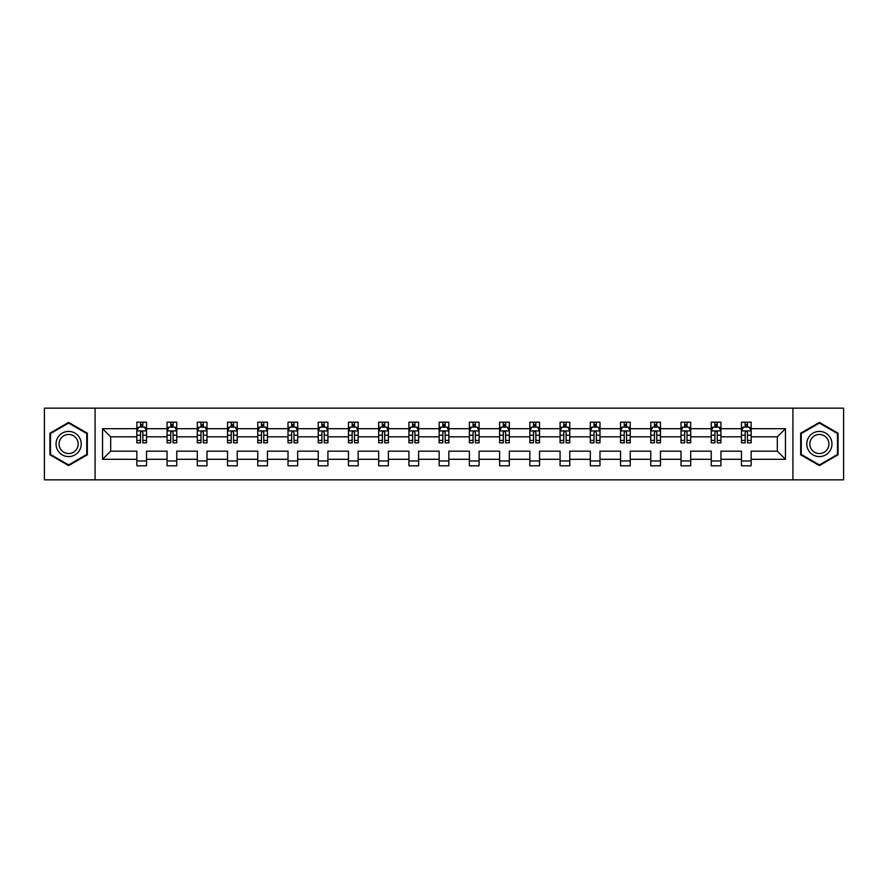 <?xml version="1.0" encoding="UTF-8"?>
<svg xmlns="http://www.w3.org/2000/svg" width="888" height="888" viewBox="0 0 888 888"><rect width="100%" height="100%" fill="white"/><g stroke="black" fill="none" stroke-linecap="round" stroke-linejoin="round"><path stroke-width="1.33" d="M792.929 479.853L843.6 479.853L843.6 408.147L792.929 408.147L792.929 479.853L95.072 479.853L95.072 408.147L44.4 408.147L44.4 479.853L95.072 479.853M751.159 459.307L751.159 451.171L777.322 451.171L785.458 459.307L751.159 459.307L751.159 465.8L741.469 465.8L741.469 459.307L720.934 459.307L720.934 465.8L711.244 465.8L711.244 459.307L690.698 459.307L690.698 465.8L681.007 465.8L681.007 459.307L660.461 459.307L660.461 465.8L650.782 465.8L650.782 459.307L630.236 459.307L630.236 465.8L620.546 465.8L620.546 459.307L599.999 459.307L599.999 465.8L590.309 465.8L590.309 459.307L569.774 459.307L569.774 465.8L560.084 465.8L560.084 459.307L539.538 459.307L539.538 465.8L529.847 465.8L529.847 459.307L509.312 459.307L509.312 465.8L499.622 465.8L499.622 459.307L479.076 459.307L479.076 465.8L469.386 465.8L469.386 459.307L448.84 459.307L448.84 465.8L439.16 465.8L439.16 459.307L418.614 459.307L418.614 465.8L408.924 465.8L408.924 459.307L388.378 459.307L388.378 465.8L378.688 465.8L378.688 459.307L358.153 459.307L358.153 465.8L348.462 465.8L348.462 459.307L327.916 459.307L327.916 465.8L318.226 465.8L318.226 459.307L297.691 459.307L297.691 465.8L288.001 465.8L288.001 459.307L267.454 459.307L267.454 465.8L257.764 465.8L257.764 459.307L237.218 459.307L237.218 465.8L227.539 465.8L227.539 459.307L206.993 459.307L206.993 465.8L197.303 465.8L197.303 459.307L176.756 459.307L176.756 465.8L167.066 465.8L167.066 459.307L146.531 459.307L146.531 465.8L136.841 465.8L136.841 459.307L102.542 459.307L102.542 428.693L136.841 428.693L136.841 422.2L146.531 422.2L146.531 428.693L167.066 428.693L167.066 422.2L176.756 422.2L176.756 428.693L197.303 428.693L197.303 422.2L206.993 422.2L206.993 428.693L227.539 428.693L227.539 422.2L237.218 422.2L237.218 428.693L257.764 428.693L257.764 422.2L267.454 422.2L267.454 428.693L288.001 428.693L288.001 422.2L297.691 422.2L297.691 428.693L318.226 428.693L318.226 422.2L327.916 422.2L327.916 428.693L348.462 428.693L348.462 422.2L358.153 422.2L358.153 428.693L378.688 428.693L378.688 422.2L388.378 422.2L388.378 428.693L408.924 428.693L408.924 422.2L418.614 422.2L418.614 428.693L439.16 428.693L439.16 422.2L448.84 422.2L448.84 428.693L469.386 428.693L469.386 422.2L479.076 422.2L479.076 428.693L499.622 428.693L499.622 422.2L509.312 422.2L509.312 428.693L529.847 428.693L529.847 422.2L539.538 422.2L539.538 428.693L560.084 428.693L560.084 422.2L569.774 422.2L569.774 428.693L590.309 428.693L590.309 422.2L599.999 422.2L599.999 428.693L620.546 428.693L620.546 422.2L630.236 422.2L630.236 428.693L650.782 428.693L650.782 422.2L660.461 422.2L660.461 428.693L681.007 428.693L681.007 422.2L690.698 422.2L690.698 428.693L711.244 428.693L711.244 422.2L720.934 422.2L720.934 428.693L741.469 428.693L741.469 422.2L751.159 422.2L751.159 428.693L785.458 428.693L785.458 459.307M792.929 408.147L95.072 408.147M741.469 428.693L741.469 436.829L720.934 436.829L720.934 428.693M720.934 459.307L720.934 451.171L741.469 451.171L741.469 459.307M711.244 428.693L711.244 436.829L690.698 436.829L690.698 428.693M690.698 459.307L690.698 451.171L711.244 451.171L711.244 459.307M681.007 428.693L681.007 436.829L660.461 436.829L660.461 428.693M660.461 459.307L660.461 451.171L681.007 451.171L681.007 459.307M650.782 428.693L650.782 436.829L630.236 436.829L630.236 428.693M630.236 459.307L630.236 451.171L650.782 451.171L650.782 459.307M620.546 428.693L620.546 436.829L599.999 436.829L599.999 428.693M599.999 459.307L599.999 451.171L620.546 451.171L620.546 459.307M590.309 428.693L590.309 436.829L569.774 436.829L569.774 428.693M569.774 459.307L569.774 451.171L590.309 451.171L590.309 459.307M560.084 428.693L560.084 436.829L539.538 436.829L539.538 428.693M539.538 459.307L539.538 451.171L560.084 451.171L560.084 459.307M529.847 428.693L529.847 436.829L509.312 436.829L509.312 428.693M509.312 459.307L509.312 451.171L529.847 451.171L529.847 459.307M499.622 428.693L499.622 436.829L479.076 436.829L479.076 428.693M479.076 459.307L479.076 451.171L499.622 451.171L499.622 459.307M469.386 428.693L469.386 436.829L448.84 436.829L448.84 428.693M448.84 459.307L448.84 451.171L469.386 451.171L469.386 459.307M439.16 428.693L439.16 436.829L418.614 436.829L418.614 428.693M418.614 459.307L418.614 451.171L439.16 451.171L439.16 459.307M408.924 428.693L408.924 436.829L388.378 436.829L388.378 428.693M388.378 459.307L388.378 451.171L408.924 451.171L408.924 459.307M378.688 428.693L378.688 436.829L358.153 436.829L358.153 428.693M358.153 459.307L358.153 451.171L378.688 451.171L378.688 459.307M348.462 428.693L348.462 436.829L327.916 436.829L327.916 428.693M327.916 459.307L327.916 451.171L348.462 451.171L348.462 459.307M318.226 428.693L318.226 436.829L297.691 436.829L297.691 428.693M297.691 459.307L297.691 451.171L318.226 451.171L318.226 459.307M288.001 428.693L288.001 436.829L267.454 436.829L267.454 428.693M267.454 459.307L267.454 451.171L288.001 451.171L288.001 459.307M257.764 428.693L257.764 436.829L237.218 436.829L237.218 428.693M237.218 459.307L237.218 451.171L257.764 451.171L257.764 459.307M227.539 428.693L227.539 436.829L206.993 436.829L206.993 428.693M206.993 459.307L206.993 451.171L227.539 451.171L227.539 459.307M197.303 428.693L197.303 436.829L176.756 436.829L176.756 428.693M176.756 459.307L176.756 451.171L197.303 451.171L197.303 459.307M167.066 428.693L167.066 436.829L146.531 436.829L146.531 428.693M146.531 459.307L146.531 451.171L167.066 451.171L167.066 459.307M136.841 428.693L136.841 436.829L110.678 436.829L110.678 451.171L136.841 451.171L136.841 459.307M102.542 428.693L110.678 436.829M777.322 451.171L777.322 436.829L751.159 436.829L751.159 428.693M745.154 427.039L747.474 427.039M714.918 427.039L717.249 427.039M684.692 427.039L687.012 427.039M654.456 427.039L656.787 427.039M624.231 427.039L626.551 427.039M593.994 427.039L596.325 427.039M563.769 427.039L566.089 427.039M533.533 427.039L535.853 427.039M503.296 427.039L505.627 427.039M473.071 427.039L475.391 427.039M442.835 427.039L445.166 427.039M412.609 427.039L414.929 427.039M382.373 427.039L384.704 427.039M352.148 427.039L354.467 427.039M321.911 427.039L324.231 427.039M291.675 427.039L294.006 427.039M261.449 427.039L263.769 427.039M231.213 427.039L233.544 427.039M200.988 427.039L203.308 427.039M170.751 427.039L173.082 427.039M140.526 427.039L142.846 427.039M136.841 460.961L146.531 460.961M167.066 460.961L176.756 460.961M197.303 460.961L206.993 460.961M227.539 460.961L237.218 460.961M257.764 460.961L267.454 460.961M288.001 460.961L297.691 460.961M318.226 460.961L327.916 460.961M348.462 460.961L358.153 460.961M378.688 460.961L388.378 460.961M408.924 460.961L418.614 460.961M439.16 460.961L448.84 460.961M469.386 460.961L479.076 460.961M499.622 460.961L509.312 460.961M529.847 460.961L539.538 460.961M560.084 460.961L569.774 460.961M590.309 460.961L599.999 460.961M620.546 460.961L630.236 460.961M650.782 460.961L660.461 460.961M681.007 460.961L690.698 460.961M711.244 460.961L720.934 460.961M741.469 460.961L751.159 460.961M110.678 451.171L102.542 459.307M785.458 428.693L777.322 436.829M87.324 433.2L68.62 422.411L49.928 433.2L49.928 454.8L68.62 465.59L87.324 454.8L87.324 433.2M800.676 433.2L800.676 454.8L819.38 465.59L838.072 454.8L838.072 433.2L819.38 422.411L800.676 433.2M142.846 424.719L140.526 424.719M138.661 427.372L136.841 427.372L136.841 422.2L140.526 422.2L136.841 422.2M136.841 440.404L136.841 442.835L140.526 442.835L140.526 440.404L136.841 440.404L136.841 436.829M146.531 436.829L146.531 442.835L142.846 442.835L142.846 432.467C142.069 430.98 141.292 430.98 140.526 432.467L140.526 440.404M144.711 427.372L146.531 427.372L146.531 422.2L142.846 422.2L146.531 422.2M146.531 431.013L144.589 427.139L138.772 427.139L136.841 431.013M140.526 427.139L140.526 422.2M142.846 422.2L142.846 427.139M173.082 424.719L170.751 424.719M168.898 427.372L167.066 427.372L167.066 422.2L170.751 422.2L167.066 422.2M167.066 440.404L167.066 442.835L170.751 442.835L170.751 440.404L167.066 440.404L167.066 436.829M176.756 436.829L176.756 442.835L173.082 442.835L173.082 432.467C172.305 430.98 171.528 430.98 170.751 432.467L170.751 440.404M174.936 427.372L176.756 427.372L176.756 422.2L173.082 422.2L176.756 422.2M176.756 431.013L174.825 427.139L169.009 427.139L167.066 431.013M170.751 427.139L170.751 422.2M173.082 422.2L173.082 427.139M203.308 424.719L200.988 424.719M199.123 427.372L197.303 427.372L197.303 422.2L200.988 422.2L197.303 422.2M197.303 440.404L197.303 442.835L200.988 442.835L200.988 440.404L197.303 440.404L197.303 436.829M206.993 436.829L206.993 442.835L203.308 442.835L203.308 432.467C202.531 430.98 201.765 430.98 200.988 432.467L200.988 440.404M205.172 427.372L206.993 427.372L206.993 422.2L203.308 422.2L206.993 422.2M206.993 431.013L205.05 427.139L199.245 427.139L197.303 431.013M200.988 427.139L200.988 422.2M203.308 422.2L203.308 427.139M57.72 437.706A12.599 12.599 0 0 0 62.327 454.911A12.599 12.599 0 0 0 79.532 450.294A12.599 12.599 0 0 0 74.925 433.089A12.599 12.599 0 0 0 57.72 437.706M60.362 439.227A9.535 9.535 0 0 0 63.858 452.258A9.535 9.535 0 0 0 76.879 448.773A9.535 9.535 0 0 0 73.393 435.742A9.535 9.535 0 0 0 60.362 439.227M86.747 433.544L86.747 454.456L68.62 464.924L50.505 454.456L50.505 433.544L68.62 423.077L86.747 433.544M808.469 437.706A12.599 12.599 0 0 0 813.075 454.911A12.599 12.599 0 0 0 830.28 450.294A12.599 12.599 0 0 0 825.674 433.089A12.599 12.599 0 0 0 808.469 437.706M811.121 439.227A9.535 9.535 0 0 0 814.607 452.258A9.535 9.535 0 0 0 827.638 448.773A9.535 9.535 0 0 0 824.142 435.742A9.535 9.535 0 0 0 811.121 439.227M837.495 433.544L837.495 454.456L819.38 464.924L801.254 454.456L801.254 433.544L819.38 423.077L837.495 433.544M233.544 424.719L231.213 424.719M229.359 427.372L227.539 427.372L227.539 422.2L231.213 422.2L227.539 422.2M227.539 440.404L227.539 442.835L231.213 442.835L231.213 440.404L227.539 440.404L227.539 436.829M237.218 436.829L237.218 442.835L233.544 442.835L233.544 432.467C232.767 430.98 231.99 430.98 231.213 432.467L231.213 440.404M235.398 427.372L237.218 427.372L237.218 422.2L233.544 422.2L237.218 422.2M237.218 431.013L235.287 427.139L229.47 427.139L227.539 431.013M231.213 427.139L231.213 422.2M233.544 422.2L233.544 427.139M263.769 424.719L261.449 424.719M259.585 427.372L257.764 427.372L257.764 422.2L261.449 422.2L257.764 422.2M257.764 440.404L257.764 442.835L261.449 442.835L261.449 440.404L257.764 440.404L257.764 436.829M267.454 436.829L267.454 442.835L263.769 442.835L263.769 432.467C263.003 430.98 262.226 430.98 261.449 432.467L261.449 440.404M265.634 427.372L267.454 427.372L267.454 422.2L263.769 422.2L267.454 422.2M267.454 431.013L265.512 427.139L259.707 427.139L257.764 431.013M261.449 427.139L261.449 422.2M263.769 422.2L263.769 427.139M294.006 424.719L291.675 424.719M289.821 427.372L288.001 427.372L288.001 422.2L291.675 422.2L288.001 422.2M288.001 440.404L288.001 442.835L291.675 442.835L291.675 440.404L288.001 440.404L288.001 436.829M297.691 436.829L297.691 442.835L294.006 442.835L294.006 432.467C293.229 430.98 292.452 430.98 291.675 432.467L291.675 440.404M295.871 427.372L297.691 427.372L297.691 422.2L294.006 422.2L297.691 422.2M297.691 431.013L295.748 427.139L289.932 427.139L288.001 431.013M291.675 427.139L291.675 422.2M294.006 422.2L294.006 427.139M324.231 424.719L321.911 424.719M320.046 427.372L318.226 427.372L318.226 422.2L321.911 422.2L318.226 422.2M318.226 440.404L318.226 442.835L321.911 442.835L321.911 440.404L318.226 440.404L318.226 436.829M327.916 436.829L327.916 442.835L324.231 442.835L324.231 432.467C323.465 430.98 322.688 430.98 321.911 432.467L321.911 440.404M326.096 427.372L327.916 427.372L327.916 422.2L324.231 422.2L327.916 422.2M327.916 431.013L325.985 427.139L320.168 427.139L318.226 431.013M321.911 427.139L321.911 422.2M324.231 422.2L324.231 427.139M354.467 424.719L352.148 424.719M350.283 427.372L348.462 427.372L348.462 422.2L352.148 422.2L348.462 422.2M348.462 440.404L348.462 442.835L352.148 442.835L352.148 440.404L348.462 440.404L348.462 436.829M358.153 436.829L358.153 442.835L354.467 442.835L354.467 432.467C353.69 430.98 352.913 430.98 352.148 432.467L352.148 440.404M356.332 427.372L358.153 427.372L358.153 422.2L354.467 422.2L358.153 422.2M358.153 431.013L356.21 427.139L350.394 427.139L348.462 431.013M352.148 427.139L352.148 422.2M354.467 422.2L354.467 427.139M384.704 424.719L382.373 424.719M380.519 427.372L378.688 427.372L378.688 422.2L382.373 422.2L378.688 422.2M378.688 440.404L378.688 442.835L382.373 442.835L382.373 440.404L378.688 440.404L378.688 436.829M388.378 436.829L388.378 442.835L384.704 442.835L384.704 432.467C383.927 430.98 383.15 430.98 382.373 432.467L382.373 440.404M386.558 427.372L388.378 427.372L388.378 422.2L384.704 422.2L388.378 422.2M388.378 431.013L386.447 427.139L380.63 427.139L378.688 431.013M382.373 427.139L382.373 422.2M384.704 422.2L384.704 427.139M414.929 424.719L412.609 424.719M410.744 427.372L408.924 427.372L408.924 422.2L412.609 422.2L408.924 422.2M408.924 440.404L408.924 442.835L412.609 442.835L412.609 440.404L408.924 440.404L408.924 436.829M418.614 436.829L418.614 442.835L414.929 442.835L414.929 432.467C414.152 430.98 413.386 430.98 412.609 432.467L412.609 440.404M416.794 427.372L418.614 427.372L418.614 422.2L414.929 422.2L418.614 422.2M418.614 431.013L416.672 427.139L410.867 427.139L408.924 431.013M412.609 427.139L412.609 422.2M414.929 422.2L414.929 427.139M445.166 424.719L442.835 424.719M440.981 427.372L439.16 427.372L439.16 422.2L442.835 422.2L439.16 422.2M439.16 440.404L439.16 442.835L442.835 442.835L442.835 440.404L439.16 440.404L439.16 436.829M448.84 436.829L448.84 442.835L445.166 442.835L445.166 432.467C444.389 430.98 443.612 430.98 442.835 432.467L442.835 440.404M447.019 427.372L448.84 427.372L448.84 422.2L445.166 422.2L448.84 422.2M448.84 431.013L446.908 427.139L441.092 427.139L439.16 431.013M442.835 427.139L442.835 422.2M445.166 422.2L445.166 427.139M475.391 424.719L473.071 424.719M471.206 427.372L469.386 427.372L469.386 422.2L473.071 422.2L469.386 422.2M469.386 440.404L469.386 442.835L473.071 442.835L473.071 440.404L469.386 440.404L469.386 436.829M479.076 436.829L479.076 442.835L475.391 442.835L475.391 432.467C474.625 430.98 473.848 430.98 473.071 432.467L473.071 440.404M477.256 427.372L479.076 427.372L479.076 422.2L475.391 422.2L479.076 422.2M479.076 431.013L477.134 427.139L471.328 427.139L469.386 431.013M473.071 427.139L473.071 422.2M475.391 422.2L475.391 427.139M505.627 424.719L503.296 424.719M501.443 427.372L499.622 427.372L499.622 422.2L503.296 422.2L499.622 422.2M499.622 440.404L499.622 442.835L503.296 442.835L503.296 440.404L499.622 440.404L499.622 436.829M509.312 436.829L509.312 442.835L505.627 442.835L505.627 432.467C504.85 430.98 504.073 430.98 503.296 432.467L503.296 440.404M507.481 427.372L509.312 427.372L509.312 422.2L505.627 422.2L509.312 422.2M509.312 431.013L507.37 427.139L501.554 427.139L499.622 431.013M503.296 427.139L503.296 422.2M505.627 422.2L505.627 427.139M535.853 424.719L533.533 424.719M531.668 427.372L529.847 427.372L529.847 422.2L533.533 422.2L529.847 422.2M529.847 440.404L529.847 442.835L533.533 442.835L533.533 440.404L529.847 440.404L529.847 436.829M539.538 436.829L539.538 442.835L535.853 442.835L535.853 432.467C535.087 430.98 534.31 430.98 533.533 432.467L533.533 440.404M537.717 427.372L539.538 427.372L539.538 422.2L535.853 422.2L539.538 422.2M539.538 431.013L537.606 427.139L531.79 427.139L529.847 431.013M533.533 427.139L533.533 422.2M535.853 422.2L535.853 427.139M566.089 424.719L563.769 424.719M561.904 427.372L560.084 427.372L560.084 422.2L563.769 422.2L560.084 422.2M560.084 440.404L560.084 442.835L563.769 442.835L563.769 440.404L560.084 440.404L560.084 436.829M569.774 436.829L569.774 442.835L566.089 442.835L566.089 432.467C565.312 430.98 564.535 430.98 563.769 432.467L563.769 440.404M567.954 427.372L569.774 427.372L569.774 422.2L566.089 422.2L569.774 422.2M569.774 431.013L567.832 427.139L562.015 427.139L560.084 431.013M563.769 427.139L563.769 422.2M566.089 422.2L566.089 427.139M596.325 424.719L593.994 424.719M592.13 427.372L590.309 427.372L590.309 422.2L593.994 422.2L590.309 422.2M590.309 440.404L590.309 442.835L593.994 442.835L593.994 440.404L590.309 440.404L590.309 436.829M599.999 436.829L599.999 442.835L596.325 442.835L596.325 432.467C595.548 430.98 594.771 430.98 593.994 432.467L593.994 440.404M598.179 427.372L599.999 427.372L599.999 422.2L596.325 422.2L599.999 422.2M599.999 431.013L598.068 427.139L592.252 427.139L590.309 431.013M593.994 427.139L593.994 422.2M596.325 422.2L596.325 427.139M626.551 424.719L624.231 424.719M622.366 427.372L620.546 427.372L620.546 422.2L624.231 422.2L620.546 422.2M620.546 440.404L620.546 442.835L624.231 442.835L624.231 440.404L620.546 440.404L620.546 436.829M630.236 436.829L630.236 442.835L626.551 442.835L626.551 432.467C625.774 430.98 625.008 430.98 624.231 432.467L624.231 440.404M628.415 427.372L630.236 427.372L630.236 422.2L626.551 422.2L630.236 422.2M630.236 431.013L628.293 427.139L622.488 427.139L620.546 431.013M624.231 427.139L624.231 422.2M626.551 422.2L626.551 427.139M656.787 424.719L654.456 424.719M652.602 427.372L650.782 427.372L650.782 422.2L654.456 422.2L650.782 422.2M650.782 440.404L650.782 442.835L654.456 442.835L654.456 440.404L650.782 440.404L650.782 436.829M660.461 436.829L660.461 442.835L656.787 442.835L656.787 432.467C656.01 430.98 655.233 430.98 654.456 432.467L654.456 440.404M658.641 427.372L660.461 427.372L660.461 422.2L656.787 422.2L660.461 422.2M660.461 431.013L658.53 427.139L652.713 427.139L650.782 431.013M654.456 427.139L654.456 422.2M656.787 422.2L656.787 427.139M687.012 424.719L684.692 424.719M682.828 427.372L681.007 427.372L681.007 422.2L684.692 422.2L681.007 422.2M681.007 440.404L681.007 442.835L684.692 442.835L684.692 440.404L681.007 440.404L681.007 436.829M690.698 436.829L690.698 442.835L687.012 442.835L687.012 432.467C686.246 430.98 685.469 430.98 684.692 432.467L684.692 440.404M688.877 427.372L690.698 427.372L690.698 422.2L687.012 422.2L690.698 422.2M690.698 431.013L688.755 427.139L682.95 427.139L681.007 431.013M684.692 427.139L684.692 422.2M687.012 422.2L687.012 427.139M717.249 424.719L714.918 424.719M713.064 427.372L711.244 427.372L711.244 422.2L714.918 422.2L711.244 422.2M711.244 440.404L711.244 442.835L714.918 442.835L714.918 440.404L711.244 440.404L711.244 436.829M720.934 436.829L720.934 442.835L717.249 442.835L717.249 432.467C716.472 430.98 715.695 430.98 714.918 432.467L714.918 440.404M719.102 427.372L720.934 427.372L720.934 422.2L717.249 422.2L720.934 422.2M720.934 431.013L718.991 427.139L713.175 427.139L711.244 431.013M714.918 427.139L714.918 422.2M717.249 422.2L717.249 427.139M747.474 424.719L745.154 424.719M743.289 427.372L741.469 427.372L741.469 422.2L745.154 422.2L741.469 422.2M741.469 440.404L741.469 442.835L745.154 442.835L745.154 440.404L741.469 440.404L741.469 436.829M751.159 436.829L751.159 442.835L747.474 442.835L747.474 432.467C746.708 430.98 745.931 430.98 745.154 432.467L745.154 440.404M749.339 427.372L751.159 427.372L751.159 422.2L747.474 422.2L751.159 422.2M751.159 431.013L749.228 427.139L743.411 427.139L741.469 431.013M745.154 427.139L745.154 422.2M747.474 422.2L747.474 427.139M146.476 430.924L136.885 430.924M146.531 440.404L142.846 440.404M140.526 435.209L136.841 435.209M146.531 435.209L142.846 435.209M142.846 425.951L140.526 425.951M176.712 430.924L167.122 430.924M176.756 440.404L173.082 440.404M170.751 435.209L167.066 435.209M176.756 435.209L173.082 435.209M173.082 425.951L170.751 425.951M206.948 430.924L197.347 430.924M206.993 440.404L203.308 440.404M200.988 435.209L197.303 435.209M206.993 435.209L203.308 435.209M203.308 425.951L200.988 425.951M237.174 430.924L227.583 430.924M237.218 440.404L233.544 440.404M231.213 435.209L227.539 435.209M237.218 435.209L233.544 435.209M233.544 425.951L231.213 425.951M267.41 430.924L257.809 430.924M267.454 440.404L263.769 440.404M261.449 435.209L257.764 435.209M267.454 435.209L263.769 435.209M263.769 425.951L261.449 425.951M297.635 430.924L288.045 430.924M297.691 440.404L294.006 440.404M291.675 435.209L288.001 435.209M297.691 435.209L294.006 435.209M294.006 425.951L291.675 425.951M327.872 430.924L318.281 430.924M327.916 440.404L324.231 440.404M321.911 435.209L318.226 435.209M327.916 435.209L324.231 435.209M324.231 425.951L321.911 425.951M358.097 430.924L348.507 430.924M358.153 440.404L354.467 440.404M352.148 435.209L348.462 435.209M358.153 435.209L354.467 435.209M354.467 425.951L352.148 425.951M388.334 430.924L378.743 430.924M388.378 440.404L384.704 440.404M382.373 435.209L378.688 435.209M388.378 435.209L384.704 435.209M384.704 425.951L382.373 425.951M418.57 430.924L408.968 430.924M418.614 440.404L414.929 440.404M412.609 435.209L408.924 435.209M418.614 435.209L414.929 435.209M414.929 425.951L412.609 425.951M448.795 430.924L439.205 430.924M448.84 440.404L445.166 440.404M442.835 435.209L439.16 435.209M448.84 435.209L445.166 435.209M445.166 425.951L442.835 425.951M479.032 430.924L469.43 430.924M479.076 440.404L475.391 440.404M473.071 435.209L469.386 435.209M479.076 435.209L475.391 435.209M475.391 425.951L473.071 425.951M509.257 430.924L499.667 430.924M509.312 440.404L505.627 440.404M503.296 435.209L499.622 435.209M509.312 435.209L505.627 435.209M505.627 425.951L503.296 425.951M539.493 430.924L529.903 430.924M539.538 440.404L535.853 440.404M533.533 435.209L529.847 435.209M539.538 435.209L535.853 435.209M535.853 425.951L533.533 425.951M569.719 430.924L560.128 430.924M569.774 440.404L566.089 440.404M563.769 435.209L560.084 435.209M569.774 435.209L566.089 435.209M566.089 425.951L563.769 425.951M599.955 430.924L590.365 430.924M599.999 440.404L596.325 440.404M593.994 435.209L590.309 435.209M599.999 435.209L596.325 435.209M596.325 425.951L593.994 425.951M630.191 430.924L620.59 430.924M630.236 440.404L626.551 440.404M624.231 435.209L620.546 435.209M630.236 435.209L626.551 435.209M626.551 425.951L624.231 425.951M660.417 430.924L650.826 430.924M660.461 440.404L656.787 440.404M654.456 435.209L650.782 435.209M660.461 435.209L656.787 435.209M656.787 425.951L654.456 425.951M690.653 430.924L681.052 430.924M690.698 440.404L687.012 440.404M684.692 435.209L681.007 435.209M690.698 435.209L687.012 435.209M687.012 425.951L684.692 425.951M720.878 430.924L711.288 430.924M720.934 440.404L717.249 440.404M714.918 435.209L711.244 435.209M720.934 435.209L717.249 435.209M717.249 425.951L714.918 425.951M751.115 430.924L741.524 430.924M751.159 440.404L747.474 440.404M745.154 435.209L741.469 435.209M751.159 435.209L747.474 435.209M747.474 425.951L745.154 425.951"/></g></svg>
